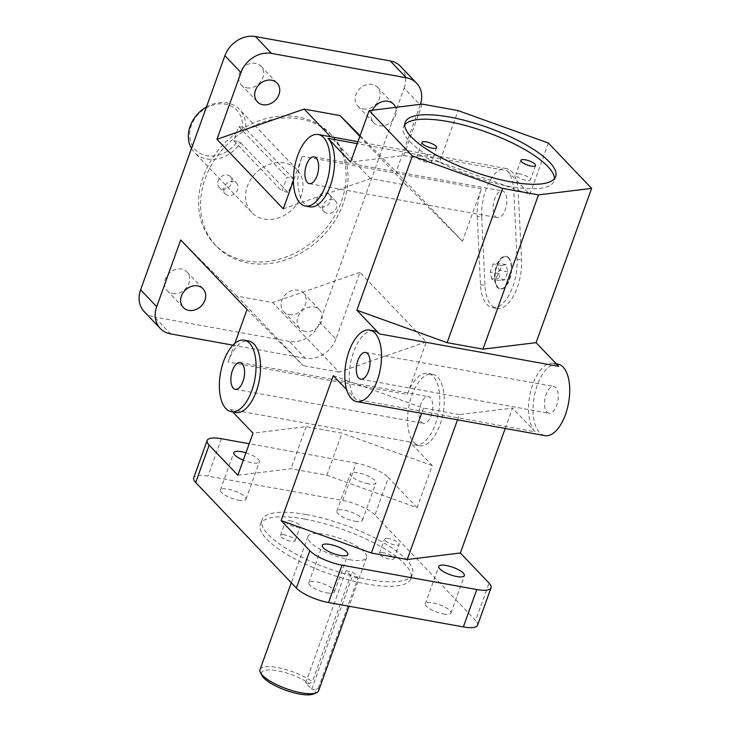 <?xml version="1.0" encoding="UTF-8"?>
<svg xmlns="http://www.w3.org/2000/svg" width="731" height="731" viewBox="0 0 731 731"><rect width="100%" height="100%" fill="white"/><g stroke="black" fill="none" stroke-linecap="round" stroke-linejoin="round"><path stroke-width="0.55" stroke-dasharray="3.65 2.74" d="M306.289 514.56A79.99 23.191 -160.2 0 1 381.628 541.653A79.99 23.191 -160.2 0 1 412.512 574.127A79.99 23.191 -160.2 0 1 329.398 568.855A79.99 23.191 -160.2 0 1 262 519.942A79.99 23.191 -160.2 0 1 306.289 514.56M284.77 534.928A7.785 2.257 19.8 0 0 280.466 535.448A7.785 2.257 19.8 0 0 287.027 540.209A7.785 2.257 19.8 0 0 295.114 540.721A7.785 2.257 19.8 0 0 292.108 537.559A7.785 2.257 19.8 0 0 284.77 534.928M383.711 552.819A7.785 2.257 19.8 0 0 379.398 553.34A7.785 2.257 19.8 0 0 385.959 558.109A7.785 2.257 19.8 0 0 394.055 558.621A7.785 2.257 19.8 0 0 391.048 555.459A7.785 2.257 19.8 0 0 383.711 552.819M349.317 559.672A31.15 9.028 19.8 0 0 366.56 557.579A31.15 9.028 19.8 0 0 340.317 538.537A31.15 9.028 19.8 0 0 307.952 536.481A31.15 9.028 19.8 0 0 319.977 549.127A31.15 9.028 19.8 0 0 349.317 559.672M404.709 124.791A79.99 23.191 19.8 0 0 403.503 126.892A79.99 23.191 19.8 0 0 470.91 175.805A79.99 23.191 19.8 0 0 554.025 181.087A79.99 23.191 19.8 0 0 554.427 178.693M248.366 263.032A79.99 66.219 -43.6 0 1 216.413 246.21A79.99 66.219 -43.6 0 1 228.593 143.084A79.99 66.219 -43.6 0 1 332.176 135.792A79.99 66.219 -43.6 0 1 333.848 222.352A79.99 66.219 -43.6 0 1 248.366 263.032M222.306 189.064A7.785 6.442 136.4 0 0 230.621 185.107A7.785 6.442 136.4 0 0 230.466 176.683A7.785 6.442 136.4 0 0 220.378 177.386A7.785 6.442 136.4 0 0 219.19 187.428A7.785 6.442 136.4 0 0 222.306 189.064M321.238 206.964A7.785 6.442 136.4 0 0 329.562 203.008A7.785 6.442 136.4 0 0 329.398 194.574A7.785 6.442 136.4 0 0 319.319 195.287A7.785 6.442 136.4 0 0 318.131 205.329A7.785 6.442 136.4 0 0 321.238 206.964M264.202 219.053A31.15 25.786 136.4 0 0 297.49 203.209A31.15 25.786 136.4 0 0 296.832 169.501A31.15 25.786 136.4 0 0 256.499 172.342A31.15 25.786 136.4 0 0 251.756 212.502A31.15 25.786 136.4 0 0 264.202 219.053M234.852 343.323L228.127 362.009A36.34 17.453 100.3 0 1 248.668 341.002M235.729 412.522A36.34 17.453 100.3 0 1 230.42 409.479L232.814 411.992M237.858 475.232L290.984 468.735L326.83 475.223L417.09 507.652L432.24 465.583L409.652 441.908A36.34 17.453 -79.7 0 0 414.961 444.941A36.34 17.453 -79.7 0 0 438.6 412.284A36.34 17.453 -79.7 0 0 427.9 373.422A36.34 17.453 -79.7 0 0 407.359 394.429L228.127 362.009M414.13 442.712A36.34 17.453 -79.7 0 0 419.448 445.755A36.34 17.453 -79.7 0 0 443.087 413.097A36.34 17.453 -79.7 0 0 432.377 374.235A36.34 17.453 -79.7 0 0 410.064 400.935A36.34 17.453 -79.7 0 0 414.13 442.712M481.683 217.016L484.982 285.373A36.34 17.453 -79.7 0 0 496.788 308.427A36.34 17.453 -79.7 0 0 521.541 259.962L518.242 191.595A36.34 17.453 -79.7 0 0 506.428 168.55A36.34 17.453 -79.7 0 0 481.683 217.016L477.206 216.202A36.34 17.453 -79.7 0 1 481.409 188.744L462.504 241.276L396.175 171.739L420.206 104.999L404.124 88.14L319.84 322.243L335.922 339.102L359.954 272.361L426.274 341.898L407.359 394.429M477.206 216.202L480.495 284.569A36.34 17.453 -79.7 0 0 492.31 307.614A36.34 17.453 -79.7 0 0 517.055 259.149L513.765 190.791A36.34 17.453 -79.7 0 0 507.259 170.771L357.24 143.632M548.36 143.029L529.847 194.455L507.259 170.771M558.676 366.332A36.34 17.453 -79.7 0 0 553.358 363.298A36.34 17.453 -79.7 0 0 531.044 389.998A36.34 17.453 -79.7 0 0 535.11 431.783L355.878 399.354L346.695 389.733M505.203 428.448L512.522 408.099L535.11 431.783M417.09 507.652L388.389 477.571L374.93 514.962L475.589 620.5L489.048 583.1M359.954 272.361L272.709 302.57L236.862 296.092L303.191 365.628L247.041 309.478M426.274 341.898L339.038 372.116L272.709 302.57M339.038 372.116L303.191 365.628M236.862 296.092L180.712 239.942M355.878 399.354A36.34 17.453 100.3 0 1 351.812 357.578A36.34 17.453 100.3 0 1 374.126 330.878M309.78 206.836A36.34 17.453 100.3 0 1 304.471 203.794A36.34 17.453 100.3 0 1 302.177 156.324L293.423 180.648M304.672 519.056A79.99 23.191 19.8 0 0 260.382 524.429A79.99 23.191 19.8 0 0 327.79 573.342A79.99 23.191 19.8 0 0 410.904 578.614A79.99 23.191 19.8 0 0 380.01 546.139A79.99 23.191 19.8 0 0 304.672 519.056M246.438 261.004A79.99 66.219 136.4 0 0 331.92 220.333A79.99 66.219 136.4 0 0 330.248 133.773A79.99 66.219 136.4 0 0 226.665 141.065A79.99 66.219 136.4 0 0 214.485 244.191A79.99 66.219 136.4 0 0 246.438 261.004M404.124 88.14A25.749 21.318 136.4 0 0 400.533 66.347M420.435 104.341A25.749 21.318 -43.6 0 1 420.206 104.999M144.199 311.616A25.749 21.318 136.4 0 0 154.488 317.026L170.561 333.884M335.922 339.102A25.749 21.318 -43.6 0 1 305.348 358.272L289.266 341.414A25.749 21.318 136.4 0 0 319.84 322.243M374.93 514.962A25.749 7.465 19.8 0 0 342.738 500.497L207.951 476.109A25.749 7.465 19.8 0 0 193.697 477.846M342.738 500.497L356.198 463.098A25.749 7.465 -160.2 0 1 388.389 477.571M477.59 625.197A25.749 7.465 19.8 0 0 475.589 620.5M289.266 341.414L154.488 317.026M289.184 314.604A13.606 11.257 136.4 0 0 303.721 307.687A13.606 11.257 136.4 0 0 303.438 292.976A13.606 11.257 136.4 0 0 285.821 294.209A13.606 11.257 136.4 0 0 283.747 311.744A13.606 11.257 136.4 0 0 289.184 314.604M172.68 293.533A13.606 11.257 136.4 0 0 187.218 286.616A13.606 11.257 136.4 0 0 186.935 271.895A13.606 11.257 136.4 0 0 169.318 273.138A13.606 11.257 136.4 0 0 167.244 290.673A13.606 11.257 136.4 0 0 172.68 293.533M363.234 108.919A13.606 11.257 136.4 0 0 377.772 102.011A13.606 11.257 136.4 0 0 377.488 87.291A13.606 11.257 136.4 0 0 359.871 88.524A13.606 11.257 136.4 0 0 357.797 106.059A13.606 11.257 136.4 0 0 363.234 108.919M246.731 87.848A13.606 11.257 136.4 0 0 261.269 80.931A13.606 11.257 136.4 0 0 260.985 66.21A13.606 11.257 136.4 0 0 243.368 67.453A13.606 11.257 136.4 0 0 241.303 84.988A13.606 11.257 136.4 0 0 246.731 87.848M356.198 463.098L249.198 443.744M368.406 483.821A13.606 3.947 -160.2 0 1 355.595 479.216A13.606 3.947 -160.2 0 1 350.341 473.697A13.606 3.947 -160.2 0 1 364.477 474.593A13.606 3.947 -160.2 0 1 375.935 482.908A13.606 3.947 -160.2 0 1 368.406 483.821M245.927 452.836A13.606 3.947 -160.2 0 1 259.432 461.837A13.606 3.947 -160.2 0 1 251.903 462.75A13.606 3.947 -160.2 0 1 243.286 460.155M491.762 279.141L490.218 271.996L493.114 263.964L497.546 263.078L499.09 270.232L496.203 278.264L491.762 279.141L500.37 280.704L504.801 279.818L507.698 271.786L506.154 264.64L501.713 265.517L498.825 273.549L500.37 280.704M498.825 273.549L490.218 271.996M501.713 265.517L493.114 263.964M506.154 264.64L497.546 263.078M507.698 271.786L499.09 270.232M504.801 279.818L496.203 278.264M508.648 257.714A16.612 7.977 -79.7 0 0 506.217 256.325A16.612 7.977 -79.7 0 0 495.408 271.247A16.612 7.977 -79.7 0 0 500.306 289.019A16.612 7.977 -79.7 0 0 510.503 276.811A16.612 7.977 -79.7 0 0 508.648 257.714M508.283 257.641A16.612 7.977 100.3 0 1 509.671 259.706A16.612 7.977 100.3 0 1 504.719 287.064A16.612 7.977 100.3 0 1 499.94 288.955A16.612 7.977 100.3 0 1 495.051 271.183A16.612 7.977 100.3 0 1 505.861 256.261A16.612 7.977 100.3 0 1 508.283 257.641M508.511 258.08A16.201 7.776 100.3 0 1 509.863 260.09A16.201 7.776 100.3 0 1 505.039 286.762A16.201 7.776 100.3 0 1 495.316 273.22A16.201 7.776 100.3 0 1 508.511 258.08M422.253 104.113L403.74 155.539L350.615 162.035M403.74 155.539L439.587 162.017L458.099 110.6M439.587 162.017L529.847 194.455M206.444 106.964A31.15 25.786 -43.6 0 1 239.594 109.495A31.15 25.786 -43.6 0 1 245.607 128.683L242.418 127.276A28.655 23.721 136.4 0 0 209.395 106.324A28.655 23.721 136.4 0 0 194.227 148.466A28.655 23.721 136.4 0 0 237.365 141.293L240.563 142.709A31.15 25.786 -43.6 0 1 206.955 159.038A31.15 25.786 -43.6 0 1 194.519 152.487A31.15 25.786 -43.6 0 1 191.495 148.475M240.563 142.709L287.831 192.271A31.15 25.786 136.4 0 0 292.884 178.245L245.607 128.683M242.418 127.276L238.781 126.609L233.728 140.635L237.365 141.293M233.728 140.635L281.965 191.211L287.018 177.185L292.884 178.245M287.831 192.271L281.965 191.211M238.781 126.609L287.018 177.185M313.361 694.03A28.655 8.306 19.8 0 0 315.335 689.881L318.369 688.035A31.15 9.028 -160.2 0 1 318.634 690.722M260.017 669.614A31.15 9.028 -160.2 0 1 281.033 668.298A31.15 9.028 -160.2 0 1 312.338 681.712L309.304 683.558A28.655 8.306 19.8 0 0 276.72 670.656A28.655 8.306 19.8 0 0 261.972 675.526M318.369 688.035L357.952 578.093A31.15 9.028 19.8 0 0 351.922 571.77L312.338 681.712M309.304 683.558L305.668 682.9L311.698 689.214L315.335 689.881M311.698 689.214L352.086 577.024L346.055 570.71L351.922 571.77M357.952 578.093L352.086 577.024M305.668 682.9L346.055 570.71M395.581 107.375A13.606 11.257 -43.6 0 1 392.465 120.679A13.606 11.257 -43.6 0 1 379.316 125.778A13.606 11.257 -43.6 0 1 373.879 122.918A13.606 11.257 -43.6 0 1 372.481 110.198M305.266 331.463A13.606 11.257 -43.6 0 1 299.829 328.603A13.606 11.257 -43.6 0 1 301.903 311.068A13.606 11.257 -43.6 0 1 319.511 309.834A13.606 11.257 -43.6 0 1 319.794 324.546A13.606 11.257 -43.6 0 1 305.266 331.463M238.443 500.141A13.606 3.947 19.8 0 0 245.972 499.227A13.606 3.947 19.8 0 0 234.505 490.912A13.606 3.947 19.8 0 0 220.378 490.017A13.606 3.947 19.8 0 0 225.632 495.536A13.606 3.947 19.8 0 0 238.443 500.141M354.937 521.221A13.606 3.947 19.8 0 0 362.475 520.308A13.606 3.947 19.8 0 0 351.008 511.992A13.606 3.947 19.8 0 0 336.881 511.088A13.606 3.947 19.8 0 0 342.126 516.616A13.606 3.947 19.8 0 0 354.937 521.221M443.379 613.939A13.606 3.947 19.8 0 0 450.908 613.026A13.606 3.947 19.8 0 0 439.441 604.711A13.606 3.947 19.8 0 0 425.314 603.806A13.606 3.947 19.8 0 0 430.568 609.334A13.606 3.947 19.8 0 0 443.379 613.939M326.876 592.859A13.606 3.947 19.8 0 0 334.405 591.946A13.606 3.947 19.8 0 0 322.947 583.63A13.606 3.947 19.8 0 0 308.811 582.735A13.606 3.947 19.8 0 0 314.065 588.254A13.606 3.947 19.8 0 0 326.876 592.859M421.504 422.235A13.606 6.533 -79.7 0 0 423.496 423.377A13.606 6.533 -79.7 0 0 432.341 411.151A13.606 6.533 -79.7 0 0 428.329 396.604A13.606 6.533 -79.7 0 0 419.978 406.6A13.606 6.533 -79.7 0 0 421.504 422.235M495.554 216.559A13.606 6.533 -79.7 0 0 497.546 217.692A13.606 6.533 -79.7 0 0 506.391 205.466A13.606 6.533 -79.7 0 0 502.389 190.919A13.606 6.533 -79.7 0 0 494.037 200.915A13.606 6.533 -79.7 0 0 495.554 216.559M546.962 412.12A13.606 6.533 -79.7 0 0 548.954 413.253A13.606 6.533 -79.7 0 0 557.799 401.027A13.606 6.533 -79.7 0 0 553.796 386.48A13.606 6.533 -79.7 0 0 545.445 396.476A13.606 6.533 -79.7 0 0 546.962 412.12M557.844 364.111A36.34 17.453 -79.7 0 0 535.531 390.811A36.34 17.453 -79.7 0 0 539.588 432.588A36.34 17.453 -79.7 0 0 544.906 435.63M462.504 241.276L406.354 185.126L370.507 178.638L283.272 208.856M370.507 178.638L330.531 136.724M360.109 135.674L396.175 171.739M359.853 136.377L406.354 185.126M432.24 465.583L341.98 433.145L306.134 426.666L253.008 433.163M326.83 475.223L341.98 433.145M306.134 426.666L290.984 468.735M333.29 375.679L423.551 408.108L421.668 413.335M457.515 419.822L459.397 414.596L512.522 408.099M459.397 414.596L423.551 408.108M305.348 358.272L232.887 345.16M228.41 195.469A7.785 6.442 -43.6 0 1 225.303 193.834A7.785 6.442 -43.6 0 1 226.491 183.792A7.785 6.442 -43.6 0 1 236.57 183.088A7.785 6.442 -43.6 0 1 236.734 191.513A7.785 6.442 -43.6 0 1 228.41 195.469M421.166 156.087A7.785 2.257 19.8 0 0 416.853 156.617A7.785 2.257 19.8 0 0 423.413 161.377A7.785 2.257 19.8 0 0 431.5 161.889A7.785 2.257 19.8 0 0 428.494 158.728A7.785 2.257 19.8 0 0 421.166 156.087M289.887 520.71A7.785 2.257 -160.2 0 1 297.225 523.35A7.785 2.257 -160.2 0 1 300.231 526.512A7.785 2.257 -160.2 0 1 292.144 526A7.785 2.257 -160.2 0 1 285.574 521.24A7.785 2.257 -160.2 0 1 289.887 520.71M327.351 213.37A7.785 6.442 -43.6 0 1 324.235 211.734A7.785 6.442 -43.6 0 1 325.423 201.692A7.785 6.442 -43.6 0 1 335.511 200.979A7.785 6.442 -43.6 0 1 335.675 209.413A7.785 6.442 -43.6 0 1 327.351 213.37M520.097 173.987A7.785 2.257 19.8 0 0 515.784 174.508A7.785 2.257 19.8 0 0 522.345 179.269A7.785 2.257 19.8 0 0 530.441 179.789A7.785 2.257 19.8 0 0 527.435 176.628A7.785 2.257 19.8 0 0 520.097 173.987M388.828 538.61A7.785 2.257 19.8 0 0 384.515 539.131A7.785 2.257 19.8 0 0 391.076 543.891A7.785 2.257 19.8 0 0 399.172 544.412A7.785 2.257 19.8 0 0 396.156 541.251A7.785 2.257 19.8 0 0 388.828 538.61M409.652 441.908L230.42 409.479M221.42 438.719L207.951 476.109M517.055 259.149L521.541 259.962M518.242 191.595L513.765 190.791M480.495 284.569L484.982 285.373M481.409 188.744L302.177 156.324M432.377 374.235L427.9 373.422M419.448 445.755L414.961 444.941M405.12 122.406L403.503 126.892M555.633 176.6L554.025 181.087M410.904 578.614L412.512 574.127M260.382 524.429L262 519.942M214.485 244.191L216.413 246.21M330.248 133.773L332.176 135.792M296.832 169.501L239.594 109.495M251.756 212.502L194.519 152.487M307.952 536.481L291.285 582.762M366.56 557.579L349.043 606.255M241.303 84.988L257.376 101.847M260.985 66.21L277.058 83.069M357.797 106.059L373.879 122.918M377.488 87.291L393.561 104.149M167.244 290.673L183.326 307.532M186.935 271.895L203.008 288.754M283.747 311.744L299.829 328.603M303.438 292.976L319.511 309.834M245.972 499.227L259.432 461.837M220.378 490.017L233.838 452.617M362.475 520.308L375.935 482.908M336.881 511.088L350.341 473.697M450.908 613.026L464.368 575.626M425.314 603.806L438.774 566.415M334.405 591.946L347.865 554.555M308.811 582.735L322.27 545.335M235.3 389.331L423.496 423.377M240.143 362.567L428.329 396.604M309.35 183.645L497.546 217.692M314.193 156.882L502.389 190.919M360.758 379.206L548.954 413.253M365.601 352.443L553.796 386.48M492.31 307.614L496.788 308.427M506.428 168.55L357.943 141.686M556.282 363.828L553.358 363.298M219.19 187.428L225.303 193.834M230.466 176.683L236.57 183.088M421.97 142.399L416.853 156.617M436.617 147.68L431.5 161.889M295.114 540.721L300.231 526.512M280.466 535.448L285.574 521.24M318.131 205.329L324.235 211.734M329.398 194.574L335.511 200.979M520.901 160.299L515.784 174.508M535.558 165.571L530.441 179.789M394.055 558.621L399.172 544.412M379.398 553.34L384.515 539.131"/><path stroke-width="1.1" d="M554.427 178.693A79.99 23.191 19.8 0 0 447.792 121.52A79.99 23.191 19.8 0 0 404.709 124.791M426.283 141.878A7.785 2.257 -160.2 0 1 433.611 144.519A7.785 2.257 -160.2 0 1 436.617 147.68A7.785 2.257 -160.2 0 1 428.53 147.169A7.785 2.257 -160.2 0 1 421.97 142.399A7.785 2.257 -160.2 0 1 426.283 141.878M525.214 159.778A7.785 2.257 -160.2 0 1 532.552 162.41A7.785 2.257 -160.2 0 1 535.558 165.571A7.785 2.257 -160.2 0 1 527.462 165.06A7.785 2.257 -160.2 0 1 520.901 160.299A7.785 2.257 -160.2 0 1 525.214 159.778M225.934 408.675A36.34 17.453 100.3 0 1 221.877 366.889A36.34 17.453 100.3 0 1 244.191 340.189A36.34 17.453 100.3 0 1 254.891 379.051A36.34 17.453 100.3 0 1 231.252 411.708A36.34 17.453 100.3 0 1 225.934 408.675M244.191 340.189L248.668 341.002A36.34 17.453 100.3 0 1 259.368 379.864A36.34 17.453 100.3 0 1 235.729 412.522L231.252 411.708M357.24 143.632L328.027 138.351L350.615 162.035L369.128 110.609L422.253 104.113L458.099 110.6L548.36 143.029L591.626 188.388L538.5 194.885L482.963 349.153L536.088 342.656L591.626 188.388M369.648 330.065A36.34 17.453 100.3 0 1 380.348 368.927A36.34 17.453 100.3 0 1 356.71 401.584A36.34 17.453 100.3 0 1 351.401 398.55A36.34 17.453 100.3 0 1 347.335 356.765A36.34 17.453 100.3 0 1 369.648 330.065L374.126 330.878A36.34 17.453 100.3 0 1 379.444 333.912L558.676 366.332L536.088 342.656M491.049 587.797A25.749 7.465 -160.2 0 1 476.795 589.533L463.326 626.924A25.749 7.465 19.8 0 0 477.59 625.197L491.049 587.797A25.749 7.465 -160.2 0 0 489.048 583.1L460.356 553.011L505.203 428.448M234.852 343.323L247.041 309.478L180.712 239.942L156.69 306.682L140.608 289.823L224.892 55.711L240.974 72.57L216.943 139.319L283.272 208.856L293.423 180.648M346.695 389.733L333.29 375.679L281.124 520.591L309.816 550.681L296.357 588.071L195.698 482.542L209.157 445.142L237.858 475.232L253.008 433.163L232.814 411.992M369.128 110.609L412.394 155.968L356.856 310.227L379.444 333.912M328.027 138.351A36.34 17.453 100.3 0 1 332.093 180.128A36.34 17.453 100.3 0 1 309.78 206.836L305.302 206.023A36.34 17.453 100.3 0 1 299.984 202.99A36.34 17.453 100.3 0 1 295.927 161.204A36.34 17.453 100.3 0 1 318.241 134.504A36.34 17.453 100.3 0 1 328.941 173.366A36.34 17.453 100.3 0 1 305.302 206.023M449.41 117.033A79.99 23.191 -160.2 0 1 524.748 144.117A79.99 23.191 -160.2 0 1 555.633 176.6A79.99 23.191 -160.2 0 1 472.518 171.319A79.99 23.191 -160.2 0 1 405.12 122.406A79.99 23.191 -160.2 0 1 449.41 117.033M390.244 60.929L406.326 77.788A25.749 21.318 -43.6 0 1 416.615 83.206L400.533 66.347A25.749 21.318 136.4 0 0 390.244 60.929L255.466 36.55A25.749 21.318 136.4 0 0 224.892 55.711M416.615 83.206A25.749 21.318 -43.6 0 1 420.435 104.341M240.974 72.57A25.749 21.318 -43.6 0 1 271.539 53.409L255.466 36.55M140.608 289.823A25.749 21.318 136.4 0 0 144.199 311.616L160.281 328.475A25.749 21.318 -43.6 0 1 156.69 306.682M232.887 345.16L170.561 333.884A25.749 21.318 -43.6 0 1 160.281 328.475M209.157 445.142A25.749 7.465 -160.2 0 1 207.156 440.446L193.697 477.846A25.749 7.465 19.8 0 0 195.698 482.542M207.156 440.446A25.749 7.465 -160.2 0 1 221.42 438.719L249.198 443.744M296.357 588.071A25.749 7.465 19.8 0 0 328.548 602.545L342.007 565.145A25.749 7.465 -160.2 0 1 309.816 550.681M243.286 460.155A13.606 3.947 -160.2 0 1 233.838 452.617A13.606 3.947 -160.2 0 1 245.927 452.836M460.356 553.011L407.222 559.507L371.375 553.029L281.124 520.591M476.795 589.533L342.007 565.145M340.335 555.469A13.606 3.947 -160.2 0 1 327.525 550.863A13.606 3.947 -160.2 0 1 322.27 545.335A13.606 3.947 -160.2 0 1 336.406 546.231A13.606 3.947 -160.2 0 1 347.865 554.555A13.606 3.947 -160.2 0 1 340.335 555.469M456.838 576.54A13.606 3.947 -160.2 0 1 444.028 571.934A13.606 3.947 -160.2 0 1 438.774 566.415A13.606 3.947 -160.2 0 1 452.909 567.311A13.606 3.947 -160.2 0 1 464.368 575.626A13.606 3.947 -160.2 0 1 456.838 576.54M538.5 194.885L502.654 188.406L412.394 155.968M482.963 349.153L447.116 342.665L502.654 188.406M447.116 342.665L356.856 310.227M191.495 148.475A31.15 25.786 -43.6 0 1 206.444 106.964M349.043 606.255L318.634 690.722A31.15 9.028 -160.2 0 1 316.331 692.796A31.15 9.028 -160.2 0 1 301.382 692.814A31.15 9.028 -160.2 0 1 260.474 672.684A31.15 9.028 -160.2 0 1 260.017 669.614L291.285 582.762M260.474 672.684L261.972 675.526A28.655 8.306 19.8 0 0 285.702 690.228A28.655 8.306 19.8 0 0 313.361 694.03L316.331 692.796M262.813 104.707A13.606 11.257 -43.6 0 1 257.376 101.847A13.606 11.257 -43.6 0 1 259.45 84.312A13.606 11.257 -43.6 0 1 277.058 83.069A13.606 11.257 -43.6 0 1 277.351 97.79A13.606 11.257 -43.6 0 1 262.813 104.707M372.481 110.198A13.606 11.257 -43.6 0 1 393.561 104.149A13.606 11.257 -43.6 0 1 395.581 107.375M188.762 310.392A13.606 11.257 -43.6 0 1 183.326 307.532A13.606 11.257 -43.6 0 1 185.4 289.997A13.606 11.257 -43.6 0 1 203.008 288.754A13.606 11.257 -43.6 0 1 203.3 303.475A13.606 11.257 -43.6 0 1 188.762 310.392M233.308 388.198A13.606 6.533 100.3 0 1 231.791 372.554A13.606 6.533 100.3 0 1 240.143 362.567A13.606 6.533 100.3 0 1 244.145 377.114A13.606 6.533 100.3 0 1 235.3 389.331A13.606 6.533 100.3 0 1 233.308 388.198M307.358 182.512A13.606 6.533 100.3 0 1 305.841 166.878A13.606 6.533 100.3 0 1 314.193 156.882A13.606 6.533 100.3 0 1 318.195 171.429A13.606 6.533 100.3 0 1 309.35 183.645A13.606 6.533 100.3 0 1 307.358 182.512M358.766 378.073A13.606 6.533 100.3 0 1 357.249 362.43A13.606 6.533 100.3 0 1 365.601 352.443A13.606 6.533 100.3 0 1 369.603 366.989A13.606 6.533 100.3 0 1 360.758 379.206A13.606 6.533 100.3 0 1 358.766 378.073M356.71 401.584L544.906 435.63A36.34 17.453 -79.7 0 0 568.544 402.973A36.34 17.453 -79.7 0 0 557.844 364.111L556.282 363.828M216.943 139.319L304.178 109.102L330.531 136.724M359.853 136.377L340.025 115.589L360.109 135.674M371.375 553.029L421.668 413.335M457.515 419.822L407.222 559.507M463.326 626.924L328.548 602.545M406.326 77.788L271.539 53.409M340.025 115.589L304.178 109.102M357.943 141.686L318.241 134.504"/></g></svg>

